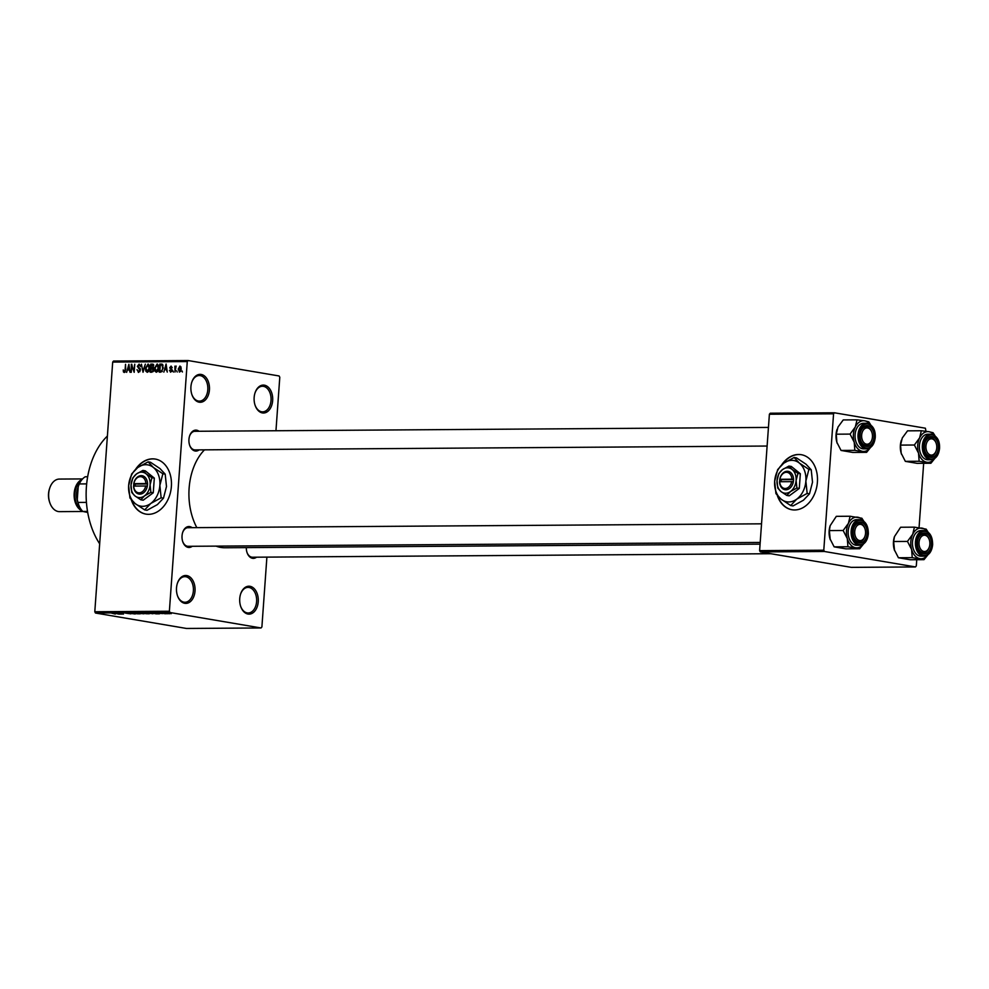 <?xml version="1.0" encoding="UTF-8"?>
<svg xmlns="http://www.w3.org/2000/svg" width="989" height="989" viewBox="0 0 989 989"><rect width="100%" height="100%" fill="white"/><g stroke="black" fill="none" stroke-linecap="round" stroke-linejoin="round"><path stroke-width="1.48" d="M247.992 614.045A13.957 9.309 -90.4 0 1 240.71 606.48A13.957 9.309 -90.4 0 1 240.624 593.981A13.957 9.309 -90.4 0 1 249.982 586.304A13.957 9.309 -90.4 0 1 258.24 601.745A13.957 9.309 -90.4 0 1 247.992 614.045M240.624 606.208A12.795 8.53 89.6 0 0 247.213 612.896A12.795 8.53 89.6 0 0 248.202 612.982A12.795 8.53 89.6 0 0 256.633 600.867A12.795 8.53 89.6 0 0 249.03 587.466A12.795 8.53 89.6 0 0 248.029 587.379A12.795 8.53 89.6 0 0 240.537 594.253M262.406 412.92A13.957 9.309 -90.4 0 1 255.125 405.354A13.957 9.309 -90.4 0 1 255.038 392.856A13.957 9.309 -90.4 0 1 264.397 385.178A13.957 9.309 -90.4 0 1 272.655 400.619A13.957 9.309 -90.4 0 1 262.406 412.92M255.038 405.082A12.795 8.53 89.6 0 0 261.628 411.77A12.795 8.53 89.6 0 0 262.617 411.844A12.795 8.53 89.6 0 0 271.06 399.741A12.795 8.53 89.6 0 0 263.445 386.34A12.795 8.53 89.6 0 0 262.444 386.254A12.795 8.53 89.6 0 0 254.952 393.127M199.185 402.189A13.957 9.309 -90.4 0 1 191.903 394.623A13.957 9.309 -90.4 0 1 191.817 382.125A13.957 9.309 -90.4 0 1 201.175 374.448A13.957 9.309 -90.4 0 1 209.433 389.889A13.957 9.309 -90.4 0 1 199.185 402.189M191.817 394.364A12.795 8.53 89.6 0 0 198.406 401.039A12.795 8.53 89.6 0 0 199.395 401.126A12.795 8.53 89.6 0 0 207.838 389.023A12.795 8.53 89.6 0 0 200.223 375.61A12.795 8.53 89.6 0 0 199.222 375.536A12.795 8.53 89.6 0 0 191.73 382.397M184.77 603.315A13.957 9.309 -90.4 0 1 177.488 595.749A13.957 9.309 -90.4 0 1 177.402 583.263A13.957 9.309 -90.4 0 1 186.76 575.573A13.957 9.309 -90.4 0 1 195.018 591.014A13.957 9.309 -90.4 0 1 184.77 603.315M177.39 595.489A12.795 8.53 89.6 0 0 183.979 602.165A12.795 8.53 89.6 0 0 184.98 602.252A12.795 8.53 89.6 0 0 193.411 590.149A12.795 8.53 89.6 0 0 185.808 576.735A12.795 8.53 89.6 0 0 184.807 576.661A12.795 8.53 89.6 0 0 177.315 583.522M777.329 495.526A27.915 20.67 -80.4 0 0 791.917 509.743A27.915 20.67 -80.4 0 0 794.6 509.965A27.915 20.67 -80.4 0 0 817.235 483.881A27.915 20.67 -80.4 0 0 801.263 454.693A27.915 20.67 -80.4 0 0 798.58 454.483A27.915 20.67 -80.4 0 0 781.669 464.879M801.411 454.717A27.915 20.67 -80.4 0 0 798.889 454.532A27.915 20.67 -80.4 0 0 782.534 464.138M131.314 499.89A27.915 20.67 -80.4 0 0 145.902 514.107A27.915 20.67 -80.4 0 0 148.585 514.329A27.915 20.67 -80.4 0 0 171.208 488.245A27.915 20.67 -80.4 0 0 155.248 459.057A27.915 20.67 -80.4 0 0 152.566 458.847A27.915 20.67 -80.4 0 0 135.641 469.243M155.397 459.094A27.915 20.67 -80.4 0 0 152.875 458.896A27.915 20.67 -80.4 0 0 136.507 468.502M199.148 449.871A10.471 6.985 -90.4 0 1 195.142 450.996A10.471 6.985 -90.4 0 1 189.678 445.322A10.471 6.985 -90.4 0 1 189.616 435.951A10.471 6.985 -90.4 0 1 196.638 430.19A10.471 6.985 -90.4 0 1 199.024 431.266M195.686 431.352A9.309 6.206 89.6 0 0 194.957 431.291A9.309 6.206 89.6 0 0 189.529 436.223M189.591 445.05A9.309 6.206 89.6 0 0 194.351 449.847A9.309 6.206 89.6 0 0 195.08 449.908L767.118 446.039M256.534 557.19A10.471 6.985 -90.4 0 1 252.529 558.303A10.471 6.985 -90.4 0 1 247.065 552.628A10.471 6.985 -90.4 0 1 246.298 547.609M246.978 552.369A9.309 6.206 89.6 0 0 251.75 557.153A9.309 6.206 89.6 0 0 252.479 557.215L770.851 553.716M192.237 546.274A10.471 6.985 -90.4 0 1 188.231 547.399A10.471 6.985 -90.4 0 1 182.767 541.725A10.471 6.985 -90.4 0 1 182.705 532.354A10.471 6.985 -90.4 0 1 189.727 526.593A10.471 6.985 -90.4 0 1 192.113 527.669M188.775 527.755A9.309 6.206 89.6 0 0 188.046 527.693A9.309 6.206 89.6 0 0 182.619 532.626M182.681 541.453A9.309 6.206 89.6 0 0 187.44 546.249A9.309 6.206 89.6 0 0 188.17 546.311L760.207 542.442M760.084 544.148L224.948 547.758A53.517 35.666 -90.4 0 1 220.77 547.424A53.517 35.666 -90.4 0 1 216.01 546.113M261.047 627.966L170.059 612.525L95.488 613.032L186.464 628.46L261.047 627.966L261.9 626.939L266.894 557.116M275.956 430.747L279.788 377.254L279.108 375.968L188.12 360.54L187.267 361.566L112.697 362.061L113.55 361.034L188.12 360.54M179.541 372.111L178.218 369.082L179.973 366.017L181.296 368.996L179.355 372.099M175.016 372.037L174.88 366.165L175.374 367.092L176.104 366.054L175.016 372.037M170.677 372.173L169.465 370.294L170.776 371.332L171.592 370.418L169.725 367.772L171.097 366.078L172.247 367.76L171.048 366.919L170.293 367.648L172.148 370.269L170.479 372.161M170.627 371.32L171.789 371.505L170.627 371.32M171.69 367.859L171.048 366.919M160.861 372.136L159.254 372.148L159.835 364.063L162.233 364.187L163.247 368.032L160.861 372.136M161.38 364.051L162.233 364.187L161.38 364.051M153.072 364.212L153.74 369.812L151.898 372.198L150.18 372.21L150.761 364.113L152.813 364.137M143.034 372.26L141.439 364.187L142.799 371.32L145.346 364.15L143.034 372.26M131.265 372.334L131.29 364.249L133.738 370.714L134.764 364.224L134.183 372.321L131.722 365.868L131.265 372.334M124.973 372.185L123.427 371.926L123.242 369.973L124.342 371.543L124.985 370.924L125.541 364.286L125.69 369.775L124.255 372.494L123.427 371.926L124.255 372.494M125.306 371.716L124.268 371.543L125.306 371.703M95.488 613.032L94.796 611.746L169.379 611.239L187.267 361.566M94.796 611.746L112.697 362.061M126.641 372.371L128.904 364.261L130.078 372.346L129.2 369.935L127.284 369.948L126.641 372.371M138.608 372.396L136.964 369.676L138.72 371.444L139.931 370.059L137.372 366.326L139.103 364.088L140.586 366.499L139.041 365.04L138.027 367.166L139.795 368.118L140.487 370.034L138.312 372.371M138.522 371.431L139.956 371.654L138.522 371.431M140.475 365.262L139.041 365.04M148.313 364.113L149.685 368.18L148.931 371.085L147.262 372.334L145.766 371.073L145.42 368.304L148.09 364.051M157.375 364.051L158.747 368.118L157.993 371.023L156.324 372.272L154.828 371.011L154.482 368.242L157.152 363.989M163.853 372.124L166.103 364.014L167.289 372.099L166.412 369.688L164.495 369.701L163.853 372.124M173.434 372.049L172.964 370.9L173.434 372.049M177.216 372.025L176.759 370.875L177.216 372.025M182.421 371.988L181.951 370.838L182.421 371.988M169.428 613.749L168.105 613.625L169.428 613.749M165.645 613.773L164.322 613.65L165.645 613.773M156.064 613.848L151.762 612.92L159.501 613.823L156.064 613.848M146.187 613.773L143.084 612.97L149.364 613.761L146.187 613.699M143.788 613.365L143.108 613.155M149.364 613.761L148.634 613.551M137.112 613.835L134.01 613.032L140.302 613.81L137.125 613.761M134.727 613.427L134.01 613.032M140.302 613.81L139.573 613.6M130.882 613.86L125.257 613.081L131.043 613.749M118.853 614.095L114.551 613.168L122.29 614.07L118.853 614.095M115.293 614.058L111.769 613.192L115.305 613.984M123.477 614.058L117.53 613.155L123.477 614.058M135.246 613.984L127.68 613.081L135.246 613.984M153.085 613.724L146.063 612.957L152.442 613.39M162.987 613.576L158.747 613.316L163.037 613.588M167.228 613.773L162.752 613.106L167.228 613.773M760.306 551.924L851.294 567.365L915.455 566.932L824.48 551.491L760.306 551.924L759.614 550.638L823.788 550.205L833.566 413.81L769.393 414.243L770.246 413.217L834.419 412.784L833.566 413.81M759.614 550.638L769.393 414.243M925.964 431.291L925.395 428.212L834.419 412.784M915.455 566.932L916.309 565.906L916.754 559.712M919.053 527.693L923.664 463.309M823.788 550.205L824.48 551.491M196.836 527.632A53.517 35.666 -90.4 0 1 204.513 449.834M169.379 611.239L170.059 612.525M99.666 543.802A69.799 46.532 -90.4 0 1 107.393 436.05M116.22 613.44L118.804 613.699L116.22 613.44M134.652 613.032L138.917 613.86L135.283 613.526M138.176 613.118L141.353 613.378L138.188 613.007M140.426 613.501L143.986 613.798L140.426 613.39M143.714 612.982L147.979 613.798L144.345 613.464M147.25 613.056L152.974 613.613L147.25 612.945M152.986 613.489L152.368 613.761M153.419 613.192L156.015 613.452L153.419 613.192M168.315 613.069L171.282 613.65L168.81 613.415M128.224 366.647L127.544 369.008L129.077 368.996L128.595 365.114L128.224 366.647M129.646 369.354L127.544 369.008M131.908 364.36L131.29 364.249M132.378 365.967L131.722 365.868M140.475 365.287L139.412 365.102M146.829 371.258L145.766 371.073M147.794 364.978L145.976 368.316L147.324 371.394L149.129 368.155L147.794 364.978L149.339 365.225L148.115 365.028M149.648 366.437L149.03 366.326M148.585 371.604L147.151 371.37L148.573 371.617M153.518 364.582L150.761 364.113M151.243 365.065L151.07 367.475L152.689 367.389L153.283 366.264L151.243 365.065M153.134 367.821L151.07 367.475M153.79 365.275L152.207 365.052M153.406 367.512L152.689 367.389M151.008 368.427L150.798 371.258L152.553 371.147L153.196 369.824L151.008 368.427M153.134 371.654L150.798 371.258M153.654 368.65L152.096 368.415M153.369 371.283L152.553 371.147M153.258 371.468L151.972 371.258M155.891 371.196L154.828 371.011M156.855 364.916L155.038 368.254L156.386 371.332L158.203 368.093L156.855 364.916L158.401 365.164L157.177 364.978M158.71 366.375L158.092 366.264M157.647 371.543L156.213 371.308L157.634 371.555M162.641 364.533L159.835 364.063M160.317 365.003L159.872 371.196L160.861 371.196L162.332 370.01L162.691 368.032L162.06 365.151L160.317 365.003M162.159 371.592L159.872 371.196M163.037 365.312L161.294 364.99M162.283 371.431L160.861 371.196M165.435 366.387L164.755 368.749L166.288 368.736L165.793 364.854L165.435 366.387M166.857 369.107L164.755 368.749M172.16 369.997L171.48 369.886M179.899 366.857L178.774 369.07L179.615 371.271L180.74 369.058L179.899 366.857L181.135 367.067L180.109 366.894M180.628 371.444L179.504 371.271L180.616 371.456M131.797 500.446A27.915 20.67 -80.4 0 0 146.063 514.144M777.811 496.082A27.915 20.67 -80.4 0 0 792.078 509.768M898.432 557.759L912.241 557.66L923.986 559.663L910.189 559.749L898.432 557.759L894.279 549.637A15.354 10.236 -90.4 0 1 893.463 541.787A15.354 10.236 -90.4 0 1 894.439 536.706A15.354 10.236 -90.4 0 1 894.452 536.644M894.612 550.688A15.354 10.236 -90.4 0 1 894.526 550.44L893.648 541.502L894.476 536.594L900.62 527.248L914.429 527.149L912.711 534.27L907.457 541.416L911.623 549.525L912.241 557.66M931.378 544.543A10.471 6.985 -90.4 0 1 925.716 553.679A10.471 6.985 -90.4 0 1 918.237 548.104A10.471 6.985 -90.4 0 1 917.508 542.195A10.471 6.985 -90.4 0 1 918.175 538.721A10.471 6.985 -90.4 0 1 926.372 533.331A10.471 6.985 -90.4 0 1 931.378 544.543M918.151 547.832A9.309 6.206 89.6 0 0 923.639 552.678A9.309 6.206 89.6 0 0 929.24 547.226A9.309 6.206 -90.4 0 1 929.153 547.498A9.309 6.206 -90.4 0 1 923.639 552.678A9.309 6.206 -90.4 0 1 921.389 552.06A9.309 6.206 -90.4 0 1 918.151 547.832M923.837 530.574L920.895 530.599A12.795 8.53 89.6 0 0 912.501 541.96A12.795 8.53 89.6 0 0 921.068 556.189L924.01 556.164A12.795 8.53 -90.4 0 1 915.443 541.935A12.795 8.53 -90.4 0 1 923.837 530.574C929.685 531.563 932.615 536.298 932.639 544.778C931.786 551.751 928.906 555.546 924.01 556.164M928.09 532.131L926.174 529.14L914.429 527.149M923.986 559.663L927.942 554.792M893.648 541.502L907.457 541.416M894.526 550.44L894.538 550.453A15.354 10.236 -90.4 0 1 894.279 549.637M927.806 554.891A15.354 10.236 -90.4 0 1 919.881 558.649A15.354 10.236 -90.4 0 1 911.623 549.525A15.354 10.236 -90.4 0 1 912.711 534.27A15.354 10.236 -90.4 0 1 922.069 528.138A15.354 10.236 89.6 0 1 927.645 531.81M929.19 539.438A9.309 6.206 89.6 0 0 923.516 534.072A9.309 6.206 89.6 0 0 918.089 538.993A9.309 6.206 -90.4 0 1 923.516 534.072A9.309 6.206 -90.4 0 1 925.766 534.69A9.309 6.206 -90.4 0 1 929.091 539.178A9.309 6.206 -90.4 0 1 929.19 539.438M922.527 550.972A8.147 5.427 89.6 0 0 929.326 546.979A8.147 5.427 89.6 0 0 929.277 539.697A8.147 5.427 89.6 0 0 926.359 535.766A8.147 5.427 89.6 0 0 919.362 540.451A8.147 5.427 89.6 0 0 922.527 550.972M932.145 455.027A8.147 5.427 89.6 0 0 936.237 450.576A8.147 5.427 89.6 0 0 936.187 443.295A8.147 5.427 89.6 0 0 930.562 438.906A8.147 5.427 89.6 0 0 925.988 448.104A8.147 5.427 89.6 0 0 932.145 455.027M929.586 437.756A9.309 6.206 -90.4 0 1 930.426 437.67A9.309 6.206 -90.4 0 1 936.002 442.775A9.309 6.206 -90.4 0 1 936.101 443.035A9.309 6.206 89.6 0 0 930.426 437.67A9.309 6.206 89.6 0 0 924.999 442.59A9.309 6.206 -90.4 0 1 929.586 437.756M936.15 450.823A9.309 6.206 -90.4 0 1 936.064 451.095A9.309 6.206 -90.4 0 1 931.391 456.189A9.309 6.206 -90.4 0 1 930.55 456.275A9.309 6.206 -90.4 0 1 925.061 451.429A9.309 6.206 89.6 0 0 930.55 456.275A9.309 6.206 89.6 0 0 936.15 450.823M859.354 524.393A8.147 5.427 89.6 0 0 854.768 533.603A8.147 5.427 89.6 0 0 860.937 540.526A8.147 5.427 89.6 0 0 865.016 536.075A8.147 5.427 89.6 0 0 864.967 528.781A8.147 5.427 89.6 0 0 859.354 524.393M860.183 541.675A9.309 6.206 -90.4 0 1 859.342 541.774A9.309 6.206 -90.4 0 1 853.841 536.916A9.309 6.206 89.6 0 0 859.342 541.774A9.309 6.206 89.6 0 0 864.93 536.322A9.309 6.206 -90.4 0 1 864.856 536.594A9.309 6.206 -90.4 0 1 860.183 541.675M853.779 528.089A9.309 6.206 -90.4 0 1 858.365 523.255A9.309 6.206 -90.4 0 1 859.206 523.156A9.309 6.206 -90.4 0 1 864.794 528.262A9.309 6.206 -90.4 0 1 864.881 528.534A9.309 6.206 89.6 0 0 859.206 523.156A9.309 6.206 89.6 0 0 853.779 528.089M868.96 428.447A8.147 5.427 89.6 0 0 861.975 433.145A8.147 5.427 89.6 0 0 865.14 443.665A8.147 5.427 89.6 0 0 871.927 439.672A8.147 5.427 89.6 0 0 871.878 432.378A8.147 5.427 89.6 0 0 868.96 428.447M864.003 444.753A9.309 6.206 -90.4 0 1 860.751 440.513A9.309 6.206 89.6 0 0 866.253 445.371A9.309 6.206 -90.4 0 1 864.003 444.753M860.69 431.686A9.309 6.206 -90.4 0 1 866.117 426.754A9.309 6.206 -90.4 0 1 868.367 427.372A9.309 6.206 -90.4 0 1 871.705 431.859A9.309 6.206 -90.4 0 1 871.791 432.131A9.309 6.206 89.6 0 0 866.117 426.754A9.309 6.206 89.6 0 0 860.69 431.686M871.841 439.92A9.309 6.206 -90.4 0 1 871.766 440.192A9.309 6.206 -90.4 0 1 866.253 445.371A9.309 6.206 89.6 0 0 871.841 439.92M86.673 483.893L79.268 483.942L78.205 486.761L77.278 499.63L77.946 502.437A19.78 13.178 89.6 0 0 78.452 504.093A19.78 13.178 89.6 0 0 82.767 511.449L87.7 512.438M86.439 502.387L77.946 502.437A13.957 9.309 89.6 0 1 78.168 487.206M87.662 476.76L85.252 476.772A19.78 13.178 89.6 0 0 79.268 483.942M87.526 511.412L82.767 511.449M78.354 503.821A18.618 12.412 -90.4 0 1 78.267 503.574A18.618 12.412 -90.4 0 1 77.278 499.63M82.594 478.923L59.365 479.072A16.281 10.854 89.6 0 0 49.722 488.133A16.281 10.854 89.6 0 0 49.821 502.721A16.281 10.854 89.6 0 0 58.314 511.548A16.281 10.854 89.6 0 0 59.587 511.647L82.891 511.486M82.099 479.467A16.281 10.854 89.6 0 0 74.113 495.266A16.281 10.854 89.6 0 0 82.31 510.954M49.821 502.721L49.537 501.893A14.427 9.618 -90.4 0 1 49.45 488.974L49.722 488.133M934.716 458.488A15.354 10.236 -90.4 0 1 926.792 462.246A15.354 10.236 89.6 0 1 918.521 453.123A15.354 10.236 -90.4 0 1 917.705 445.26A15.354 10.236 -90.4 0 1 919.622 437.867L914.368 445.013L918.521 453.123L919.152 461.257L930.896 463.26L934.852 458.389M924.418 445.792A10.471 6.985 -90.4 0 1 925.086 442.318A10.471 6.985 -90.4 0 1 933.282 436.928A10.471 6.985 -90.4 0 1 938.289 448.141A10.471 6.985 -90.4 0 1 932.627 457.277A10.471 6.985 -90.4 0 1 925.148 451.701A10.471 6.985 -90.4 0 1 924.418 445.792M919.411 445.557A12.795 8.53 89.6 0 0 927.979 459.786L930.921 459.761A12.795 8.53 -90.4 0 1 922.354 445.532A12.795 8.53 -90.4 0 1 930.748 434.171L927.806 434.196A12.795 8.53 89.6 0 0 919.411 445.557M930.896 463.26L917.1 463.347L905.343 461.356L901.189 453.234L900.559 445.099L914.368 445.013M901.523 454.285A15.354 10.236 -90.4 0 1 901.436 454.038L901.189 453.234A15.354 10.236 -90.4 0 1 901.35 440.303A15.354 10.236 -90.4 0 1 901.362 440.241M905.343 461.356L919.152 461.257M900.559 445.099L902.277 437.979L907.531 430.845L921.34 430.747L919.622 437.867A15.354 10.236 -90.4 0 1 928.98 431.736L921.34 430.747M935.001 435.729L933.084 432.737L928.98 431.736A15.354 10.236 -90.4 0 1 934.556 435.407M901.436 454.038A15.354 10.236 -90.4 0 1 901.189 453.234M834.135 546.843L847.932 546.756L859.688 548.747L845.879 548.846L834.135 546.843L829.969 538.733A15.354 10.236 -90.4 0 1 829.153 530.87A15.354 10.236 -90.4 0 1 830.13 525.789A15.354 10.236 -90.4 0 1 830.154 525.74M830.315 539.784A15.354 10.236 -90.4 0 1 830.228 539.537L829.351 530.599L830.167 525.678L836.323 516.332L850.12 516.246L848.414 523.366L843.147 530.5L847.313 538.622L847.932 546.756M867.081 533.64A10.471 6.985 -90.4 0 1 861.419 542.763A10.471 6.985 -90.4 0 1 853.927 537.188A10.471 6.985 -90.4 0 1 853.198 531.278A10.471 6.985 -90.4 0 1 853.866 527.817A10.471 6.985 -90.4 0 1 862.074 522.415A10.471 6.985 -90.4 0 1 867.081 533.64M859.54 519.67L856.585 519.682A12.795 8.53 89.6 0 0 848.191 531.044A12.795 8.53 89.6 0 0 856.758 545.285L859.713 545.26A12.795 8.53 -90.4 0 1 851.146 531.019A12.795 8.53 -90.4 0 1 859.54 519.67C865.375 520.647 868.317 525.382 868.342 533.875C867.477 540.835 864.609 544.63 859.713 545.26M863.78 521.228L861.876 518.236L850.12 516.246M859.688 548.747L863.632 543.876M829.351 530.599L843.147 530.5M830.228 539.537L830.228 539.549A15.354 10.236 -90.4 0 1 829.969 538.733M863.496 543.975A15.354 10.236 -90.4 0 1 855.584 547.745A15.354 10.236 -90.4 0 1 847.313 538.622A15.354 10.236 -90.4 0 1 848.414 523.366A15.354 10.236 -90.4 0 1 857.772 517.222A15.354 10.236 89.6 0 1 863.348 520.894M870.407 447.572A15.354 10.236 -90.4 0 1 862.495 451.343A15.354 10.236 89.6 0 1 854.224 442.219A15.354 10.236 -90.4 0 1 853.408 434.356A15.354 10.236 -90.4 0 1 855.312 426.964L850.058 434.097L854.224 442.219L854.842 450.354L866.599 452.344L870.543 447.473M860.109 434.876A10.471 6.985 -90.4 0 1 860.776 431.414A10.471 6.985 -90.4 0 1 868.985 426.012A10.471 6.985 -90.4 0 1 873.992 437.237A10.471 6.985 -90.4 0 1 868.33 446.36A10.471 6.985 -90.4 0 1 860.838 440.785A10.471 6.985 -90.4 0 1 860.109 434.876M855.102 434.641A12.795 8.53 89.6 0 0 863.669 448.882L866.624 448.858A12.795 8.53 -90.4 0 1 858.056 434.616A12.795 8.53 -90.4 0 1 866.451 423.267L863.496 423.28A12.795 8.53 89.6 0 0 855.102 434.641M866.599 452.344L852.79 452.443L841.046 450.44L836.879 442.33L836.261 434.196L850.058 434.097M837.226 443.381A15.354 10.236 -90.4 0 1 837.139 443.134L836.879 442.33A15.354 10.236 -90.4 0 1 837.04 429.387A15.354 10.236 -90.4 0 1 837.065 429.325M841.046 450.44L854.842 450.354M836.261 434.196L837.98 427.075L843.234 419.929L857.03 419.843L855.312 426.964A15.354 10.236 -90.4 0 1 864.683 420.82L857.03 419.843M870.691 424.825L868.787 421.833L864.683 420.82A15.354 10.236 -90.4 0 1 870.258 424.491M837.139 443.134L837.139 443.146A15.354 10.236 -90.4 0 1 836.879 442.33M145.865 483.559L133.849 483.646L133.589 486.094A9.309 6.886 -80.4 0 0 139.882 494.129A9.309 6.886 -80.4 0 0 147.349 485.995L147.571 483.683L145.865 483.559A8.147 6.033 -80.4 0 0 140.364 476.661A8.147 6.033 -80.4 0 0 133.849 483.646M147.509 483.683A9.309 6.886 -80.4 0 0 141.217 475.635A9.309 6.886 -80.4 0 0 133.75 483.782M131.797 492.51L134.986 495.934L140.809 499.791L143.195 500.199L153.258 492.794L154.321 478.107L145.309 470.838L142.911 470.43L136.569 473.904L132.847 477.835L131.005 484.956L131.797 492.51M140.809 499.791L144.53 495.86L150.872 492.386L153.258 492.794M150.872 492.386L150.093 484.82L151.923 477.699L154.321 478.107M151.923 477.699L146.112 473.842L142.911 470.43M162.864 473.756L153.344 467.438L148.115 461.851L137.743 467.55A20.942 15.503 -80.4 0 0 128.644 485.624A20.942 15.503 -80.4 0 0 135.159 503.586A20.942 15.503 -80.4 0 0 150.761 503.475A20.942 15.503 -80.4 0 0 159.859 485.414A20.942 15.503 -80.4 0 0 153.344 467.438A20.942 15.503 -80.4 0 0 137.743 467.55L131.648 473.966L128.644 485.624L129.93 497.999L135.159 503.586L144.678 509.904L147.015 510.299L157.399 504.6L163.482 498.184L161.145 497.788L159.859 485.414L162.864 473.756L165.2 474.151L166.486 486.539L163.482 498.184M144.678 509.904L150.761 503.475L161.145 497.788M148.115 461.851L150.452 462.246L159.983 468.563L165.2 474.151M136.569 473.904A12.795 9.47 -80.4 0 0 131.005 484.956A12.795 9.47 -80.4 0 0 134.986 495.934A12.795 9.47 -80.4 0 0 144.53 495.86A12.795 9.47 -80.4 0 0 150.093 484.82A12.795 9.47 -80.4 0 0 146.112 473.842A12.795 9.47 -80.4 0 0 136.569 473.904M133.589 486.094L147.349 485.995M133.688 485.958A8.147 6.033 -80.4 0 0 139.202 492.843A8.147 6.033 -80.4 0 0 145.704 485.871M147.546 483.955L135.233 484.041L135.097 485.945M135.233 484.041L133.7 483.782M791.892 479.195L779.876 479.282L779.555 481.73A9.309 6.886 -80.4 0 0 785.909 489.765A9.309 6.886 -80.4 0 0 793.363 481.631L793.586 479.319L791.892 479.195A8.147 6.033 -80.4 0 0 786.379 472.297A8.147 6.033 -80.4 0 0 779.876 479.282M793.537 479.319A9.309 6.886 -80.4 0 0 787.232 471.271A9.309 6.886 -80.4 0 0 779.765 479.418M777.811 488.146L781.013 491.57L786.824 495.427L789.222 495.835L799.285 488.43L800.336 473.743L791.324 466.462L788.938 466.066L782.583 469.54L778.862 473.471L777.033 480.592L777.811 488.146M786.824 495.427L790.545 491.496L796.899 488.022L799.285 488.43M796.899 488.022L796.108 480.456L797.95 473.335L800.336 473.743M797.95 473.335L792.127 469.478L788.938 466.066M808.891 469.392L799.359 463.075L794.142 457.487L783.758 463.186A20.942 15.503 -80.4 0 0 774.659 481.26A20.942 15.503 -80.4 0 0 781.174 499.222A20.942 15.503 -80.4 0 0 796.788 499.111A20.942 15.503 -80.4 0 0 805.874 481.05A20.942 15.503 -80.4 0 0 799.359 463.075A20.942 15.503 -80.4 0 0 783.758 463.186L777.663 469.602L774.659 481.26L775.945 493.635L781.174 499.222L790.693 505.54L793.03 505.935L803.414 500.236L809.496 493.82L807.16 493.424L805.874 481.05L808.891 469.392L811.227 469.787L812.513 482.175L809.496 493.82M790.693 505.54L796.788 499.111L807.16 493.424M794.142 457.487L796.479 457.882L805.998 464.2L811.227 469.787M782.583 469.54A12.795 9.47 -80.4 0 0 777.033 480.592A12.795 9.47 -80.4 0 0 781.013 491.57A12.795 9.47 -80.4 0 0 790.545 491.496A12.795 9.47 -80.4 0 0 796.108 480.456A12.795 9.47 -80.4 0 0 792.127 469.478A12.795 9.47 -80.4 0 0 782.583 469.54M779.555 481.73L793.363 481.631M779.703 481.594A8.147 6.033 -80.4 0 0 785.217 488.479A8.147 6.033 -80.4 0 0 791.719 481.507M793.574 479.591L781.261 479.677L781.125 481.581M781.261 479.677L779.715 479.418M140.339 368.823L138.67 368.538M153.295 367.673L152.108 367.475M172.148 369.762L170.961 369.565M932.466 544.729A12.103 8.06 89.6 0 0 925.308 531.353A12.103 8.06 89.6 0 0 916.432 542.009A12.103 8.06 89.6 0 0 923.578 555.385A12.103 8.06 89.6 0 0 932.466 544.729M80.727 508.878A15.119 10.075 -90.4 0 1 74.892 495.254A15.119 10.075 -90.4 0 1 80.554 481.569M923.343 445.606A12.103 8.06 89.6 0 0 930.488 458.983A12.103 8.06 89.6 0 0 939.377 448.326A12.103 8.06 89.6 0 0 932.219 434.95A12.103 8.06 89.6 0 0 923.343 445.606M868.157 533.825A12.103 8.06 89.6 0 0 860.999 520.437A12.103 8.06 89.6 0 0 852.122 531.105A12.103 8.06 89.6 0 0 859.28 544.482A12.103 8.06 89.6 0 0 868.157 533.825M859.033 434.703A12.103 8.06 89.6 0 0 866.191 448.079A12.103 8.06 89.6 0 0 875.067 437.422A12.103 8.06 89.6 0 0 867.909 424.034A12.103 8.06 89.6 0 0 859.033 434.703M161.702 365.015L163.012 365.238M761.542 523.824L188.046 527.693M194.957 431.291L768.453 427.421M930.921 459.761C935.817 459.143 938.697 455.348 939.55 448.376C939.896 440.426 936.966 435.692 930.748 434.171M866.624 448.858C871.519 448.227 874.387 444.432 875.253 437.472C875.599 429.51 872.669 424.776 866.451 423.267"/></g></svg>
